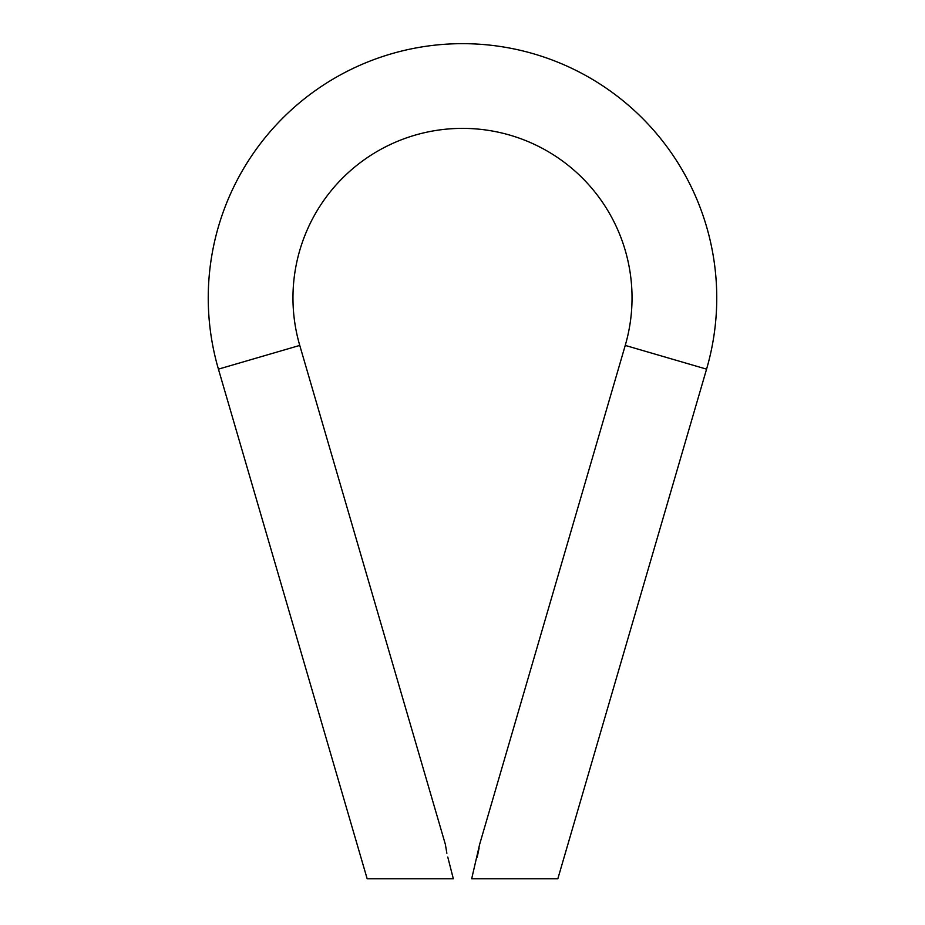 <?xml version="1.0" encoding="UTF-8"?>
<svg xmlns="http://www.w3.org/2000/svg" width="925" height="925" viewBox="0 0 925 925"><rect width="100%" height="100%" fill="white"/><g stroke="black" fill="none" stroke-linecap="round" stroke-linejoin="round"><path stroke-width="1.39" d="M446.868 853.243L445.353 844.317L299.758 345.418A169.529 169.529 0 0 1 462.5 128.378A169.529 169.529 0 0 1 625.242 345.418L706.573 369.144L557.844 878.75L471.681 878.75L557.844 878.75M367.156 878.75L453.319 878.75L367.156 878.75L218.427 369.144A254.259 254.259 0 0 1 462.5 43.66A254.259 254.259 0 0 1 706.573 369.144M625.242 345.418L479.647 844.317L471.681 878.75M477.231 857.036L479.127 847.959M453.319 878.75L447.769 857.036C444.462 840.548 444.462 840.548 447.769 857.036M299.758 345.418L218.427 369.144"/></g></svg>
